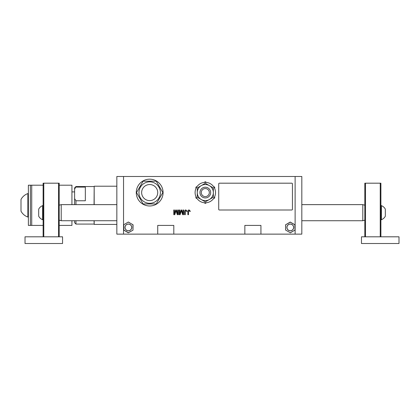 <?xml version="1.0" encoding="UTF-8"?>
<svg xmlns="http://www.w3.org/2000/svg" width="420" height="420" viewBox="0 0 420 420"><rect width="100%" height="100%" fill="white"/><g stroke="black" fill="none" stroke-linecap="round" stroke-linejoin="round"><path stroke-width="0.63" d="M31.726 185.204L31.726 225.414L28.371 225.414L28.371 185.204L31.726 185.204M62.554 236.806L25.021 236.806L25.021 243.511L62.554 243.511L62.554 236.806M149.683 200.618A8.043 8.043 0 0 1 141.64 192.575A8.043 8.043 0 0 1 149.683 184.532A8.043 8.043 0 0 1 157.726 192.575A8.043 8.043 0 0 1 149.683 200.618M149.683 203.296A10.726 10.726 0 0 1 138.957 192.575A10.726 10.726 0 0 1 149.683 181.85A10.726 10.726 0 0 1 160.403 192.575A10.726 10.726 0 0 1 149.683 203.296M156.261 203.968L143.105 203.968L136.526 192.575L143.105 181.183L156.261 181.183L162.839 192.575L156.261 203.968M149.683 205.978A13.403 13.403 0 0 1 136.274 192.575A13.403 13.403 0 0 1 149.683 179.172A13.403 13.403 0 0 1 163.086 192.575A13.403 13.403 0 0 1 149.683 205.978M43.118 236.806L43.118 183.194L43.785 183.194L43.785 236.806L58.532 236.806L58.532 183.194L59.204 183.194L59.204 236.806M58.532 183.194L43.785 183.194M205.306 188.554A4.022 4.022 0 0 1 209.328 192.575A4.022 4.022 0 0 1 205.306 196.597A4.022 4.022 0 0 1 201.285 192.575A4.022 4.022 0 0 1 205.306 188.554M213.497 198.681L214.694 197.993L214.694 196.613M204.115 202.718L205.306 203.411L206.504 202.718M214.694 188.533L214.694 187.157L213.497 186.47M206.504 182.427L205.306 181.739L204.115 182.427M197.117 186.47L195.925 187.157L195.925 188.533M195.925 196.613L195.925 197.993L197.117 198.681M205.306 187.215A5.36 5.36 0 0 1 210.672 192.575A5.36 5.36 0 0 1 205.306 197.935A5.36 5.36 0 0 1 199.946 192.575A5.36 5.36 0 0 1 205.306 187.215M197.264 192.575A8.043 8.043 0 0 1 209.328 185.609A8.043 8.043 0 0 1 205.306 200.618A8.043 8.043 0 0 1 197.264 192.575L197.264 187.929L205.306 183.288L213.35 187.929L213.35 197.216L205.306 201.863L197.264 197.216L197.264 192.575M195.095 192.575A10.217 10.217 0 0 1 205.306 182.359A10.217 10.217 0 0 1 215.523 192.575A10.217 10.217 0 0 1 205.306 202.792A10.217 10.217 0 0 1 195.095 192.575M43.118 185.204L30.382 185.204L30.382 225.414L43.118 225.414M301.817 220.726L362.806 220.726L362.806 204.64L301.817 204.64M59.204 220.185L61.215 220.726L61.215 204.64L116.839 204.64M61.215 220.726L116.839 220.726M292.435 183.86A0.672 0.672 0 0 0 291.764 183.194L219.382 183.194A0.672 0.672 0 0 0 218.715 183.86L218.715 209.328A0.672 0.672 0 0 0 219.382 210L291.764 210A0.672 0.672 0 0 0 292.435 209.328L292.435 183.86M94.185 220.726L94.185 224.411L94.054 220.726M74.618 204.64L74.618 198.676L75.957 200.771L75.957 204.64M75.957 220.726L75.957 224.075L74.618 222.737L74.618 220.726M74.618 189.194L74.618 187.882L75.957 186.543L74.618 189.194L74.618 198.676M75.957 187.1L85.339 187.1L85.339 200.771L75.957 200.771M94.054 204.64L94.185 186.207L94.185 204.64M399 236.806L361.468 236.806L361.468 243.511L399 243.511L399 236.806M177.634 213.969L177.634 210L178.295 210L178.295 214.694L177.298 214.694L176.038 210.709L174.767 214.694L173.78 214.694L173.78 210L174.442 210L174.442 213.969L175.697 210L176.39 210L177.634 213.969M182.984 213.969L182.984 210L183.645 210L183.645 214.694L182.653 214.694L181.393 210.709L180.122 214.694L179.135 214.694L179.135 210L179.797 210L179.797 213.969L181.052 210L181.739 210L182.984 213.969M184.611 211.507C184.553 210.551 184.984 210.026 185.903 209.942L187.136 211.307L186.475 211.386L185.871 210.483L185.273 211.465L185.273 214.694L184.611 214.694L184.611 211.507M187.856 211.507C187.798 210.551 188.228 210.026 189.147 209.942L190.386 211.307L189.719 211.386L189.121 210.483L188.517 211.465L188.517 214.694L187.856 214.694L187.856 211.507M295.118 234.129L295.118 176.489L301.817 176.489L301.817 234.129L260.935 234.129L260.935 225.414L244.85 225.414L244.85 234.129L260.935 234.129M116.839 176.489L123.543 176.489L123.543 234.129L116.839 234.129L116.839 176.489M157.726 234.129L157.726 225.414L173.806 225.414L173.806 234.129L123.543 234.129M244.85 234.129L173.806 234.129M295.118 176.489L123.543 176.489M42.609 219.718L42.609 205.643A7.571 7.571 0 0 0 38.693 209.16L38.693 216.2A7.571 7.571 0 0 0 42.609 219.718L43.118 219.718M285.668 224.679L285.6 230.055L285.6 224.794L290.225 222.049L294.982 224.794L294.982 230.055L290.356 232.806L285.6 230.055L290.356 232.806M71.936 220.726L71.936 225.414L59.204 225.414M59.204 185.204L71.936 185.204L71.936 204.64M128.299 222.049L133.061 224.794L132.993 230.171L128.299 232.806L123.674 230.055L123.674 224.794L128.299 222.049L123.674 224.794M364.817 236.806L364.817 183.194L365.489 183.194L365.489 236.806L380.237 236.806L380.237 183.194L380.903 183.194L380.903 236.806M365.489 183.194L380.237 183.194M381.413 212.683L381.413 219.718A7.571 7.571 0 0 0 385.329 216.2L385.329 209.16A7.571 7.571 0 0 0 381.413 205.643L381.413 212.683M27.862 217.035L27.862 193.578A12.421 12.421 0 0 0 21 199.442L21 211.171A12.421 12.421 0 0 0 27.862 217.035L28.371 217.035M286.902 227.425A3.386 3.386 0 0 1 290.294 224.039A3.386 3.386 0 0 1 293.68 227.425A3.386 3.386 0 0 1 290.294 230.811A3.386 3.386 0 0 1 286.902 227.425M293.612 227.425A3.318 3.318 0 0 0 290.294 224.107A3.318 3.318 0 0 0 286.97 227.425A3.318 3.318 0 0 0 290.294 230.748A3.318 3.318 0 0 0 293.612 227.425M290.225 232.806L294.982 230.055L294.851 224.794L290.294 222.164L285.6 224.794M124.982 227.425A3.386 3.386 0 0 1 128.368 224.039A3.386 3.386 0 0 1 131.754 227.425A3.386 3.386 0 0 1 128.368 230.811A3.386 3.386 0 0 1 124.982 227.425M131.686 227.425A3.318 3.318 0 0 0 128.368 224.107A3.318 3.318 0 0 0 125.05 227.425A3.318 3.318 0 0 0 128.368 230.748A3.318 3.318 0 0 0 131.686 227.425M123.742 224.679L123.811 230.055L128.368 232.691L132.993 230.171L132.925 224.794L128.436 222.049M71.936 191.903L74.618 191.903M364.817 220.185L362.806 220.726M59.204 205.175L61.215 204.64M364.817 205.175L362.806 204.64M94.185 224.411L116.839 224.411M75.957 224.075L94.054 224.075M75.957 186.543L94.054 186.543M94.185 186.207L116.839 186.207M43.118 205.643L42.609 205.643M380.903 219.718L381.413 219.718M380.903 205.643L381.413 205.643M28.371 193.578L27.862 193.578"/></g></svg>
